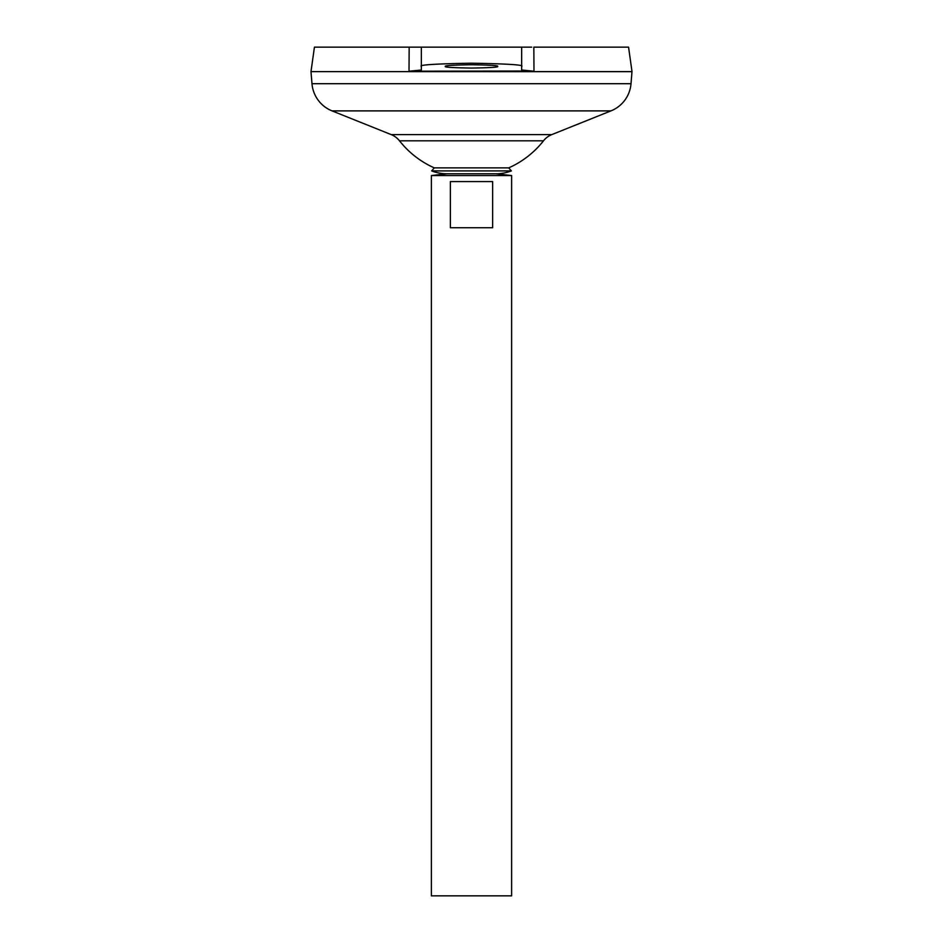 <?xml version="1.0" encoding="UTF-8"?>
<svg xmlns="http://www.w3.org/2000/svg" width="943" height="943" viewBox="0 0 943 943"><rect width="100%" height="100%" fill="white"/><g stroke="black" fill="none" stroke-linecap="round" stroke-linejoin="round"><path stroke-width="1.41" d="M434.287 167.878L508.713 167.878L511.342 170.907L431.658 170.907L434.287 167.878A91.612 91.612 0 0 1 399.502 140.813L543.498 140.813A20.062 20.062 0 0 1 551.796 134.601L610.97 110.885A32.097 32.097 0 0 0 631.02 83.703L631.975 71.633L310.99 71.633L632.01 71.668M431.658 170.907A42.895 42.895 0 0 0 447.088 173.771L495.912 173.771A42.895 42.895 0 0 0 511.342 170.907M497.586 66.411C499.071 67.201 490.372 67.755 471.5 68.073C452.628 67.755 443.929 67.201 445.414 66.411C443.929 65.621 452.628 65.067 471.5 64.737C490.372 65.067 499.071 65.621 497.586 66.411M447.088 173.771L431.375 175.563L511.625 175.563L495.912 173.771M492.635 181.575L492.635 227.723L450.365 227.723L450.365 181.575L492.635 181.575M431.375 175.563L431.375 895.85L511.625 895.85L511.625 175.563M399.502 140.813A20.062 20.062 0 0 0 391.204 134.601L332.03 110.885A32.097 32.097 0 0 1 311.98 83.703L310.99 71.668M310.99 71.633L314.432 47.15L409.168 47.15L409.038 66.988M533.962 66.988L533.832 47.15L628.568 47.15L632.01 71.633M533.832 47.15L533.986 71.197L521.656 70.018L521.656 47.15L531.722 47.15M409.014 71.197L409.168 47.15L421.344 47.15L421.344 70.018L409.014 71.197L528.94 71.008M521.656 47.15L409.168 47.15M421.344 66.411C418.492 64.89 435.206 63.818 471.5 63.205C507.794 63.818 524.508 64.89 521.656 66.411M311.98 83.703L631.02 83.703M332.03 110.885L610.97 110.885M391.204 134.601L551.796 134.601M508.713 167.878A91.612 91.612 0 0 0 543.498 140.813"/></g></svg>
